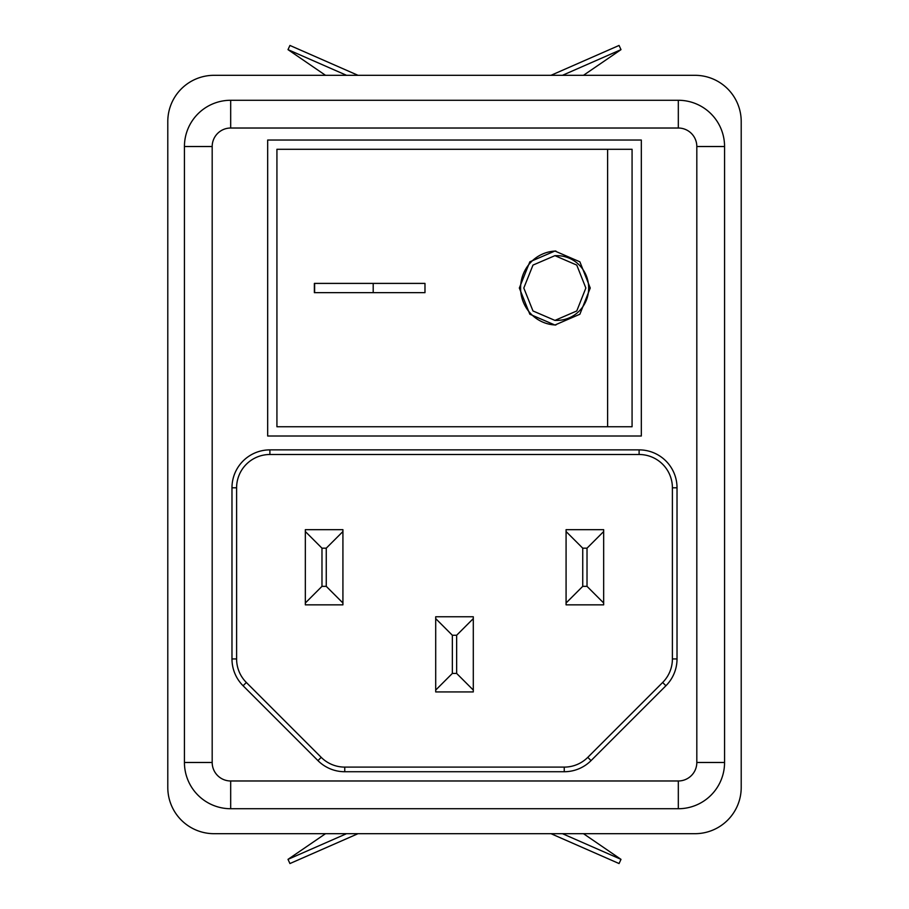 <?xml version="1.0" encoding="UTF-8"?>
<svg xmlns="http://www.w3.org/2000/svg" width="909" height="909" viewBox="0 0 909 909"><rect width="100%" height="100%" fill="white"/><g stroke="black" fill="none" stroke-linecap="round" stroke-linejoin="round"><path stroke-width="1.36" d="M585.851 288.028L576.772 265.098L554.933 255.656L532.981 265.087L523.8 288.028L532.981 310.958L554.933 320.4L576.772 310.958L585.851 288.028M554.933 320.4L556.899 320.4A32.372 31.77 -90 0 0 588.668 288.028A32.372 31.77 -90 0 0 556.899 255.656L554.933 255.656M555.899 251.043A36.996 36.303 -90 0 0 520.596 288.028A36.996 36.303 -90 0 0 555.899 325.002M519.334 288.028L529.833 314.23L554.933 325.024L579.874 314.241L590.248 288.028L579.885 261.826L554.933 251.032L529.833 261.815L519.334 288.028M424.98 292.653L314.366 292.653L314.366 283.403L424.98 283.403L424.98 292.653L373.201 292.653L373.201 283.403L424.98 283.403M607.621 149.292L276.927 149.292L276.927 426.753L632.073 426.753L632.073 149.292L607.621 149.292L607.621 426.753M314.628 283.403L314.628 292.653M269.893 449.875L269.893 454.5A33.292 33.292 0 0 0 236.601 487.792L236.601 658.945A33.292 33.292 0 0 0 246.35 682.489L321.218 757.356A33.292 33.292 0 0 0 344.761 767.105L564.239 767.105A33.292 33.292 0 0 0 587.782 757.356L662.65 682.489A33.292 33.292 0 0 0 672.399 658.945L672.399 487.792A33.292 33.292 0 0 0 639.107 454.5L269.893 454.5A33.292 33.292 0 0 0 236.601 487.792L236.601 658.945A33.292 33.292 0 0 0 246.35 682.489L321.218 757.356A33.292 33.292 0 0 0 344.761 767.105L344.761 771.73A37.917 37.917 0 0 1 317.945 760.617L243.089 685.761A37.917 37.917 0 0 1 231.977 658.945L231.977 487.792A37.917 37.917 0 0 1 269.893 449.875L639.107 449.875A37.917 37.917 0 0 1 677.023 487.792L677.023 658.945A37.917 37.917 0 0 1 665.911 685.761L591.055 760.617A37.917 37.917 0 0 1 564.239 771.73L344.761 771.73M167.79 787.455L167.79 121.545A46.245 46.245 0 0 1 214.035 75.311L694.965 75.311A46.245 46.245 0 0 1 741.21 121.545L741.21 787.455A46.245 46.245 0 0 1 694.965 833.689L214.035 833.689A46.245 46.245 0 0 1 167.79 787.455M678.319 780.979L678.319 808.726A46.245 46.245 0 0 0 724.564 762.481L724.564 146.519L724.564 762.481A46.245 46.245 0 0 1 678.319 808.726L230.681 808.726A46.245 46.245 0 0 1 184.436 762.481L184.436 146.519L184.436 762.481A46.245 46.245 0 0 0 230.681 808.726L230.681 780.979L678.319 780.979A18.498 18.498 0 0 0 696.817 762.481L696.817 146.519A18.498 18.498 0 0 0 678.319 128.021L230.681 128.021A18.498 18.498 0 0 0 212.183 146.519L212.183 762.481A18.498 18.498 0 0 0 230.681 780.979M212.183 146.519L184.436 146.519A46.245 46.245 0 0 1 230.681 100.274L678.319 100.274A46.245 46.245 0 0 1 724.564 146.519L696.817 146.519M641.322 140.043L267.678 140.043L267.678 436.002L641.322 436.002L641.322 140.043M665.911 685.761L662.65 682.489A33.292 33.292 0 0 0 672.399 658.945L672.399 487.792A33.292 33.292 0 0 0 639.107 454.5L639.107 449.875M603.667 529.674L603.667 604.849L566.08 604.849L566.08 529.674L603.667 529.674M582.737 586.35L587.021 586.35L587.021 548.172L582.737 548.172L582.737 586.35L566.08 602.997M473.294 616.756L473.294 691.931L435.706 691.931L435.706 616.756L473.294 616.756M342.92 529.674L342.92 604.849L305.333 604.849L305.333 529.674L342.92 529.674M326.263 548.172L321.979 548.172L321.979 586.35L326.263 586.35L326.263 548.172L342.92 531.526M452.352 673.433L456.648 673.433L456.648 635.255L452.352 635.255L452.352 673.433L435.706 690.079M305.333 531.526L321.979 548.172M321.979 586.35L305.333 602.997M342.92 602.997L326.263 586.35M456.648 635.255L473.294 618.609M435.706 618.609L452.352 635.255M473.294 690.079L456.648 673.433M603.667 602.997L587.021 586.35M587.021 548.172L603.667 531.526M566.08 531.526L582.737 548.172M346.534 75.311L288.005 49.643L325.513 75.311M358.01 75.311L289.937 45.45L288.005 49.643M562.466 75.311L620.995 49.643L583.487 75.311M550.99 75.311L619.063 45.45L620.995 49.643M346.534 833.689L288.005 859.357L325.513 833.689M358.01 833.689L289.937 863.55L288.005 859.357M562.466 833.689L620.995 859.357L583.487 833.689M550.99 833.689L619.063 863.55L620.995 859.357M678.319 128.021L678.319 100.274A46.245 46.245 0 0 1 724.564 146.519M184.436 146.519A46.245 46.245 0 0 1 230.681 100.274L230.681 128.021M212.183 762.481L184.436 762.481M724.564 762.481L696.817 762.481M564.239 771.73L564.239 767.105A33.292 33.292 0 0 0 587.782 757.356L591.055 760.617M317.945 760.617L321.218 757.356M243.089 685.761L246.35 682.489M231.977 658.945L236.601 658.945M231.977 487.792L236.601 487.792M672.399 658.945L677.023 658.945M672.399 487.792L677.023 487.792"/></g></svg>
